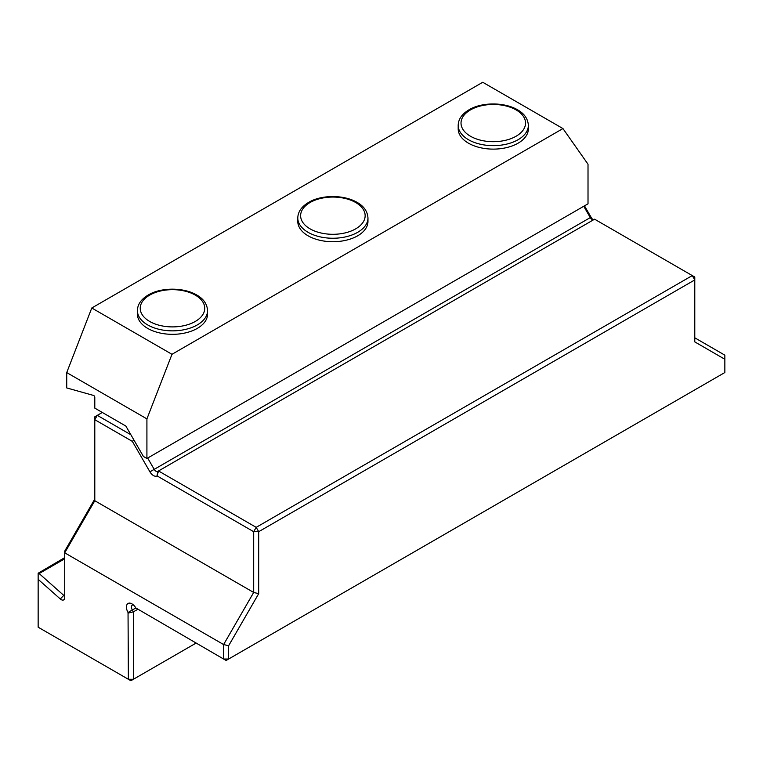 <?xml version="1.0" encoding="UTF-8"?>
<svg xmlns="http://www.w3.org/2000/svg" width="763" height="763" viewBox="0 0 763 763"><rect width="100%" height="100%" fill="white"/><g stroke="black" fill="none" stroke-linecap="round" stroke-linejoin="round"><path stroke-width="1.14" d="M147.669 458.038L154.202 469.359A3.548 2.051 -120 0 0 157.75 471.41L594.596 219.191L692.27 275.586L256.187 527.347L158.523 470.962L157.016 475.921A7.086 4.092 60 0 1 149.929 471.83L132.352 441.386L94.793 419.698L94.793 500.728L64.712 552.822L64.712 597.61A4.96 2.861 60 0 1 60.296 598.974L38.15 579.336L38.15 627.196L128.375 679.28L128.041 612.479A7.802 4.502 60 0 1 126.849 604.849A7.802 4.502 60 0 1 131.942 603.857A7.802 4.502 60 0 1 135.843 607.968L223.607 659.022L223.607 644.554L64.712 552.822L64.712 551.124L94.793 499.031M593.824 219.639A3.548 2.051 60 0 1 592.059 219.458A3.548 2.051 60 0 1 590.285 217.589L583.752 206.277M258.695 593.662L228.623 645.756L228.623 659.022L724.85 372.525L724.85 359.259L694.778 341.891L694.778 279.926L258.695 531.697L258.695 593.662L253.688 592.46L94.793 500.728M694.778 337.799L724.85 355.167L724.85 359.259M584.487 205.848L591.02 217.169A7.086 4.092 -120 0 0 593.089 219.801M102.309 412.468L97.292 415.358L130.883 434.748M228.623 645.756L223.607 644.554L253.688 592.46L253.688 531.697L157.054 475.902L157.75 471.41M64.712 558.802L39.151 573.557L38.15 573.223L64.712 557.648M39.151 573.557L63.453 595.111A1.421 0.82 -120 0 0 64.426 595.369A1.421 0.82 -120 0 0 64.712 594.72M133.391 604.916A4.254 2.451 -120 0 0 132.323 605.097A4.254 2.451 -120 0 0 132.323 610.009L133.382 611.85L137.636 609.389M128.375 613.042L133.382 611.85L133.382 679.28L196.043 643.114M38.15 573.223L38.15 579.336M130.883 680.73L133.382 679.28L128.375 679.28L130.883 680.73M226.115 660.472L228.623 659.022L223.607 659.022L226.115 660.472M694.778 277.026L692.27 275.586L694.778 279.926L694.778 277.026M94.793 416.808L94.793 419.698L97.292 415.358L94.793 416.808M258.695 531.697L256.187 527.347L253.688 531.697L258.695 531.697M133.811 439.831L132.352 441.386M171.98 354.299L146.916 418.887L66.724 372.582L66.724 387.938L93.525 395.434A1.421 0.82 60 0 1 94.793 397.285L94.793 408.119L125.866 426.069L143.406 456.455L146.916 458.477L588.015 203.816L588.015 164.226L562.951 128.575L482.75 82.27L91.779 307.994L171.98 354.299L562.951 128.575M66.724 372.582L91.779 307.994M146.916 458.477L146.916 418.887M137.397 310.598L137.397 314.07A35.088 20.258 0 0 0 172.486 334.328A35.088 20.258 0 0 0 207.574 314.07L207.574 310.598A35.088 20.258 180 0 1 172.486 330.856A35.088 20.258 180 0 1 137.397 310.598C137.54 304.103 141.536 298.686 149.367 294.365C161.394 287.565 183.311 287.126 196.711 294.976C203.53 298.819 207.145 304.027 207.574 310.598M297.789 217.989L297.789 221.47A35.088 20.258 0 0 0 332.878 241.728A35.088 20.258 0 0 0 367.966 221.47L367.966 217.989A35.088 20.258 180 0 1 332.878 238.247A35.088 20.258 180 0 1 297.789 217.989C297.942 211.494 301.929 206.086 309.768 201.756C321.786 194.956 343.703 194.517 357.103 202.367C363.922 206.21 367.547 211.418 367.966 217.989M458.191 125.39L458.191 128.861A35.088 20.258 0 0 0 493.28 149.119A35.088 20.258 0 0 0 528.368 128.861L528.368 125.39A35.088 20.258 180 0 1 493.28 145.647A35.088 20.258 180 0 1 458.191 125.39C458.334 118.894 462.33 113.477 470.161 109.157C482.187 102.356 504.105 101.918 517.505 109.767C524.324 113.611 527.939 118.818 528.368 125.39M149.929 471.83L591.02 217.169M60.296 598.974L64.712 594.377M128.041 612.479L135.843 607.968M516.084 109.91A32.256 18.617 180 0 1 501.625 141.06A32.256 18.617 180 0 1 462.12 118.255A32.256 18.617 180 0 1 516.084 109.91M355.682 202.51A32.256 18.617 180 0 1 341.223 233.669A32.256 18.617 180 0 1 301.728 210.855A32.256 18.617 180 0 1 355.682 202.51M195.29 295.119A32.256 18.617 180 0 1 180.831 326.268A32.256 18.617 180 0 1 141.327 303.464A32.256 18.617 180 0 1 195.29 295.119"/></g></svg>
